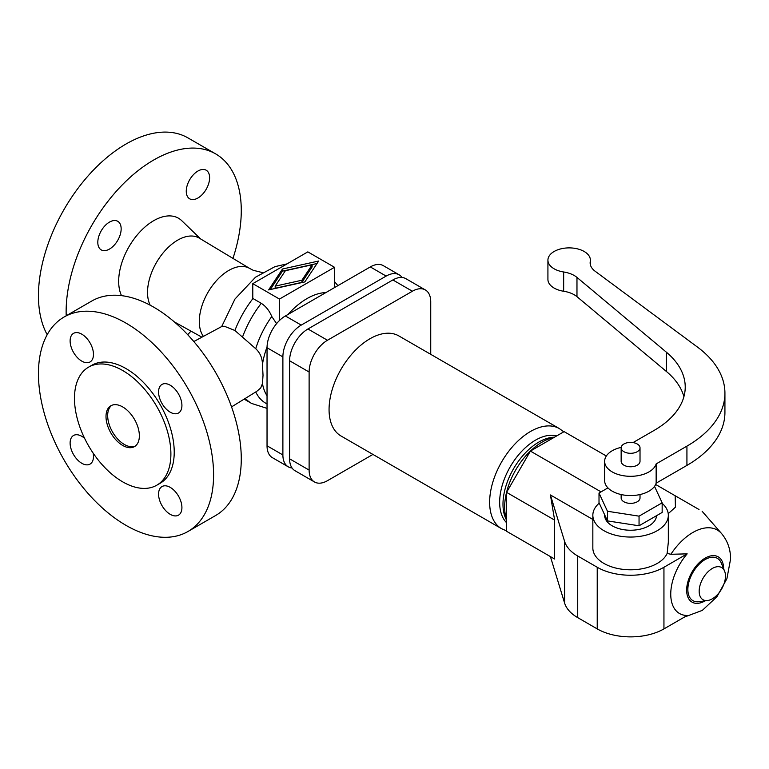 <?xml version="1.0" encoding="UTF-8"?>
<svg xmlns="http://www.w3.org/2000/svg" width="769" height="769" viewBox="0 0 769 769"><rect width="100%" height="100%" fill="white"/><g stroke="black" fill="none" stroke-linecap="round" stroke-linejoin="round"><path stroke-width="1.15" d="M64.096 317.001L91.79 301.015A123.838 71.498 60 0 1 187.223 334.198A123.838 71.498 60 0 1 241.274 458.824A123.838 71.498 60 0 1 215.628 515.518L187.944 531.504A123.838 71.498 60 0 1 92.511 498.331A123.838 71.498 60 0 1 38.45 373.696A123.838 71.498 60 0 1 64.096 317.001A123.838 71.498 60 0 1 159.529 350.183A123.838 71.498 60 0 1 213.59 474.809A123.838 71.498 60 0 1 187.944 531.504M47.197 334.698A123.838 71.498 -60 0 1 38.45 295.69A123.838 71.498 -60 0 1 92.511 171.064A123.838 71.498 -60 0 1 187.944 137.891L215.628 153.877A123.838 71.498 -60 0 1 241.274 210.562A123.838 71.498 -60 0 1 232.959 258.394M190.962 331.122A123.838 71.498 -60 0 1 187.694 334.698M66.211 315.79A123.838 71.498 -60 0 1 66.134 311.685A123.838 71.498 -60 0 1 120.195 187.05A123.838 71.498 -60 0 1 215.628 153.877M150.205 305.216A42.699 24.646 -60 0 1 147.533 292.422A42.699 24.646 -60 0 1 166.315 249.3A42.699 24.646 -60 0 1 199.296 238.14L249.79 268.516A41.641 24.041 -60 0 0 217.627 279.397A41.641 24.041 -60 0 0 199.306 321.452A41.641 24.041 -60 0 0 203.4 336.38M121.512 295.652A49.533 28.597 -60 0 1 118.676 281.348A49.533 28.597 -60 0 1 142.65 229.133A49.533 28.597 -60 0 1 181.753 220.693L200.699 238.986M88.598 367.14L91.934 365.217A68.172 39.363 60 0 1 144.466 383.481A68.172 39.363 60 0 1 174.227 452.085A68.172 39.363 60 0 1 160.106 483.297L156.77 485.22A68.172 39.363 60 0 1 104.238 466.956A68.172 39.363 60 0 1 74.478 398.352A68.172 39.363 60 0 1 88.598 367.14A68.172 39.363 60 0 1 141.131 385.404A68.172 39.363 60 0 1 170.891 454.018A68.172 39.363 60 0 1 156.77 485.22M139.362 435.812A23.589 13.621 60 0 1 134.479 446.606A23.589 13.621 60 0 1 116.302 440.291A23.589 13.621 60 0 1 106.007 416.548A23.589 13.621 60 0 1 110.89 405.753A23.589 13.621 60 0 1 129.067 412.069A23.589 13.621 60 0 1 139.362 435.812M135.286 446.078A23.589 13.621 60 0 1 117.426 438.743A23.589 13.621 60 0 1 107.67 415.587A23.589 13.621 60 0 1 111.755 405.321M193.817 341.542L222.03 326.354L224.433 326.277L234.901 330.487L255.731 348.713C260.153 352.856 262.383 358.123 262.45 364.496L263.027 375.282L262.45 383.587L260.72 387.98L256.808 391.306L231.556 406.897M325.893 292.576A62.51 36.095 120 0 0 288.096 314.396M121.156 228.845A16.514 9.536 -60 0 1 113.947 245.465A16.514 9.536 -60 0 1 101.22 249.887A16.514 9.536 -60 0 1 97.807 242.331A16.514 9.536 -60 0 1 105.007 225.711A16.514 9.536 -60 0 1 117.734 221.289A16.514 9.536 -60 0 1 121.156 228.845M209.61 177.774A16.514 9.536 -60 0 1 202.401 194.394A16.514 9.536 -60 0 1 189.683 198.815A16.514 9.536 -60 0 1 186.261 191.26A16.514 9.536 -60 0 1 193.471 174.64A16.514 9.536 -60 0 1 206.198 170.218A16.514 9.536 -60 0 1 209.61 177.774M170.247 487.383A16.514 9.536 60 0 1 181.032 501.936A16.514 9.536 60 0 1 178.504 515.163A16.514 9.536 60 0 1 170.247 514.346A16.514 9.536 60 0 1 159.462 499.792A16.514 9.536 60 0 1 161.99 486.566A16.514 9.536 60 0 1 170.247 487.383M93.126 453.085A16.514 9.536 60 0 1 90.05 464.092A16.514 9.536 60 0 1 81.793 463.274A16.514 9.536 60 0 1 71.008 448.721A16.514 9.536 60 0 1 73.536 435.494A16.514 9.536 60 0 1 81.793 436.311A16.514 9.536 60 0 1 84.609 438.34M81.793 361.132A16.514 9.536 60 0 1 71.008 346.579A16.514 9.536 60 0 1 73.536 333.352A16.514 9.536 60 0 1 81.793 334.169A16.514 9.536 60 0 1 92.578 348.713A16.514 9.536 60 0 1 90.05 361.949A16.514 9.536 60 0 1 81.793 361.132M170.247 412.203A16.514 9.536 60 0 1 159.462 397.65A16.514 9.536 60 0 1 161.99 384.423A16.514 9.536 60 0 1 170.247 385.24A16.514 9.536 60 0 1 181.032 399.784A16.514 9.536 60 0 1 178.504 413.02A16.514 9.536 60 0 1 170.247 412.203M402.043 277.494A25.944 14.976 120 0 0 399.13 274.793A25.944 14.976 120 0 0 386.153 276.081L301.237 325.104A25.944 14.976 120 0 0 282.886 356.883L282.886 454.95A25.944 14.976 120 0 0 288.26 466.821A25.944 14.976 120 0 0 292.057 467.994M255.731 348.713A67.047 38.71 -60 0 1 271.774 316.492C269.304 310.599 265.795 306.206 261.258 303.313L252.79 298.42L252.79 283.655L279.474 299.064L334.515 267.285L307.831 251.876L252.79 283.655M288.26 466.821L272.409 457.68A25.944 14.976 -60 0 1 267.035 445.799L267.035 347.742A25.944 14.976 -60 0 1 285.386 315.963L370.302 266.93A25.944 14.976 -60 0 1 383.279 265.641L399.13 274.793M271.774 316.492L276.59 323.634M301.909 282.358L275.177 288.26L275.177 286.135L301.909 280.233L301.909 282.358L312.127 266.92L312.127 264.805L285.395 270.707L275.177 286.135M301.909 280.233L312.127 264.805M282.473 269.015L318.674 261.027L304.832 281.925L268.631 289.913L282.473 269.015L282.473 271.14L270.275 289.557M317.03 263.507L282.473 271.14M279.474 299.064L279.474 320.5M334.515 267.285L334.515 287.596M314.492 481.971L294.969 470.695A25.944 14.976 -60 0 1 289.596 458.824L289.596 360.767A25.944 14.976 -60 0 1 307.946 328.988L392.863 279.954A25.944 14.976 -60 0 1 405.84 278.666L425.363 289.942A25.944 14.976 120 0 0 412.386 291.23L327.469 340.254A25.944 14.976 120 0 0 309.119 372.033L309.119 470.09A25.944 14.976 120 0 0 314.492 481.971A25.944 14.976 120 0 0 327.469 480.683L372.946 454.431M430.736 354.336L430.736 301.823A25.944 14.976 120 0 0 425.363 289.942M501.609 528.716A57.79 33.365 120 0 1 489.642 502.263A57.79 33.365 120 0 1 514.865 444.098A57.79 33.365 120 0 1 559.399 428.612L398.823 335.909A57.79 33.365 120 0 0 354.288 351.395A57.79 33.365 120 0 0 329.065 409.55A57.79 33.365 120 0 0 341.032 436.004L501.609 528.716L506.569 530.879M556.689 435.908A50.716 29.28 120 0 0 519.286 453.998A50.716 29.28 120 0 0 499.648 502.263A50.716 29.28 120 0 0 506.569 522.718M554.478 437.186A50.716 29.28 120 0 0 502.984 504.185A50.716 29.28 120 0 0 506.569 520.161M554.026 437.446A53.071 30.645 120 0 0 504.656 507.079A53.071 30.645 120 0 0 506.569 519.642M554.632 559.025L554.632 520.113L550.412 494.957L564.619 541.472L564.619 603.107L550.412 556.593L554.632 559.025L506.569 531.283L506.569 492.362L530.399 451.086L564.11 431.63L606.328 456.007M599.224 503.128A37.739 21.792 0 0 0 592.841 515.259A37.739 21.792 0 0 0 616.142 535.387A37.739 21.792 0 0 0 657.274 530.668A37.739 21.792 0 0 0 668.328 515.259A37.739 21.792 0 0 0 662.157 503.32M592.841 515.259L592.841 547.999A37.739 21.792 0 0 0 616.142 568.137A37.739 21.792 0 0 0 657.274 563.408A37.739 21.792 0 0 0 667.146 553.42L670.876 554.286L687.169 553.853A42.276 24.406 120 0 0 670.751 594.149A42.276 24.406 120 0 0 687.169 615.488L663.945 628.898A47.178 27.242 0 0 1 597.225 628.898L577.721 617.632A47.178 27.242 0 0 1 564.619 603.107M604.636 514.788L604.636 515.259A25.944 14.976 0 0 0 620.66 529.101A25.944 14.976 0 0 0 648.93 525.852A25.944 14.976 0 0 0 656.524 515.691M607.933 487.892L599.013 493.044L599.013 502.666L607.472 520.901L639.049 525.785L662.157 512.442L662.157 502.811L654.525 486.364M599.013 493.044L607.472 511.27L607.472 520.901M607.472 511.27L639.049 516.153L662.157 502.811M639.049 516.153L639.049 525.785M621.15 494.544L621.15 497.928A9.439 5.45 0 0 0 626.975 502.955A9.439 5.45 0 0 0 637.261 501.773A9.439 5.45 0 0 0 640.019 497.928L640.019 494.544M633.031 442.588L654.14 430.4A106.151 61.289 0 0 0 685.227 387.067A106.151 61.289 0 0 0 666.444 352.25L576.971 277.407A23.589 13.621 0 0 0 563.658 271.986A21.234 12.256 180 0 1 547.922 260.153L547.922 279.407A21.234 12.256 0 0 0 563.658 291.249A23.589 13.621 180 0 1 576.971 296.671L666.444 371.514A106.151 61.289 180 0 1 683.91 396.689M604.636 461.333L604.636 480.587A25.944 14.976 0 0 0 628.35 495.515A25.944 14.976 0 0 0 656.149 483.163L686.928 465.399A129.74 74.901 0 0 0 724.927 412.424L724.927 393.17A129.74 74.901 180 0 1 686.928 446.135L656.149 463.909A25.944 14.976 180 0 1 628.35 476.251A25.944 14.976 180 0 1 604.636 461.333A25.944 14.976 180 0 1 621.189 447.366M547.922 260.153A21.234 12.256 180 0 1 569.156 247.887A21.234 12.256 180 0 1 590.381 260.153A21.234 12.256 180 0 1 590.265 261.431A23.589 13.621 0 0 0 590.14 262.854A23.589 13.621 0 0 0 595.119 271.226L697.541 347.136A129.74 74.901 180 0 1 724.927 393.17M621.15 447.846L621.15 461.333A9.439 5.45 0 0 0 626.975 466.36A9.439 5.45 0 0 0 637.261 465.178A9.439 5.45 0 0 0 640.019 461.333L640.019 447.846A9.439 5.45 0 0 0 634.194 442.819A9.439 5.45 0 0 0 623.919 443.992A9.439 5.45 0 0 0 621.15 447.846A9.439 5.45 0 0 0 626.975 452.883A9.439 5.45 0 0 0 637.261 451.701A9.439 5.45 0 0 0 640.019 447.846M656.149 483.163L656.149 463.909M699.011 509.511L675.172 495.755L675.422 507.184L668.232 513.673M668.328 515.259L668.328 542.145L667.146 553.42M675.172 495.755L655.649 484.48M601.041 491.872L530.399 451.086M550.412 494.957L592.841 519.46M554.632 520.113L506.569 492.362M724.59 571.127L721.284 563.043A24.435 14.111 120 0 0 702.01 561.687A24.435 14.111 120 0 0 687.861 589.467A24.435 14.111 120 0 0 698.973 601.694L707.624 600.522A18.591 10.728 120 0 0 725.465 576.048A18.591 10.728 120 0 0 724.59 571.127A18.591 10.728 120 0 0 709.931 570.089A18.591 10.728 120 0 0 699.175 591.226A18.591 10.728 120 0 0 707.624 600.522M564.619 541.472A47.178 27.242 0 0 0 577.721 555.997L597.225 567.262A47.178 27.242 0 0 0 663.945 567.262L687.169 553.853M267.035 395.775A62.51 36.095 -60 0 1 262.45 383.587M267.035 403.917A67.047 38.71 -60 0 1 255.741 391.959M262.45 364.496A62.51 36.095 -60 0 1 267.054 346.963M267.035 408.368L251.626 403.456A74.305 42.901 -60 0 1 245.378 398.361M234.901 330.487A74.305 42.901 -60 0 1 252.972 298.526M242.562 336.918A74.305 42.901 -60 0 1 261.258 303.313M301.237 325.104L285.386 315.963M282.886 356.883L267.035 347.742M282.886 454.95L267.035 445.799M386.153 276.081L370.302 266.93M289.596 458.824L309.119 470.09M289.596 360.767L309.119 372.033M307.946 328.988L327.469 340.254M392.863 279.954L412.386 291.23M590.265 264.276L590.265 261.431M666.444 371.514L666.444 352.25M576.971 296.671L576.971 277.407M563.658 291.249L563.658 271.986M686.928 465.399L686.928 446.135M684.42 617.074L702.337 610.375L716.948 596.715L726.897 578.721L730.55 559.188C730.656 549.508 727.666 540.972 721.591 533.58A48.908 28.242 120 0 0 670.876 554.286M723.639 568.8A26.156 15.101 120 0 0 705.135 558.14A26.156 15.101 120 0 0 686.65 590.169A26.156 15.101 120 0 0 705.135 600.858M663.945 567.262L663.945 628.898M597.225 567.262L597.225 628.898M577.721 555.997L577.721 617.632M201.92 337.187L174.352 321.923M337.889 285.645L334.515 281.56M244.129 399.13L251.626 403.456M287.068 263.863L274.918 266.66L255.481 277.224L234.949 299.064L221.703 326.527M559.399 428.612L563.754 431.832M590.381 260.153L590.381 264.815M721.591 533.58L702.155 511.327M262.364 272.562L253.27 270.313L249.79 268.516"/></g></svg>
